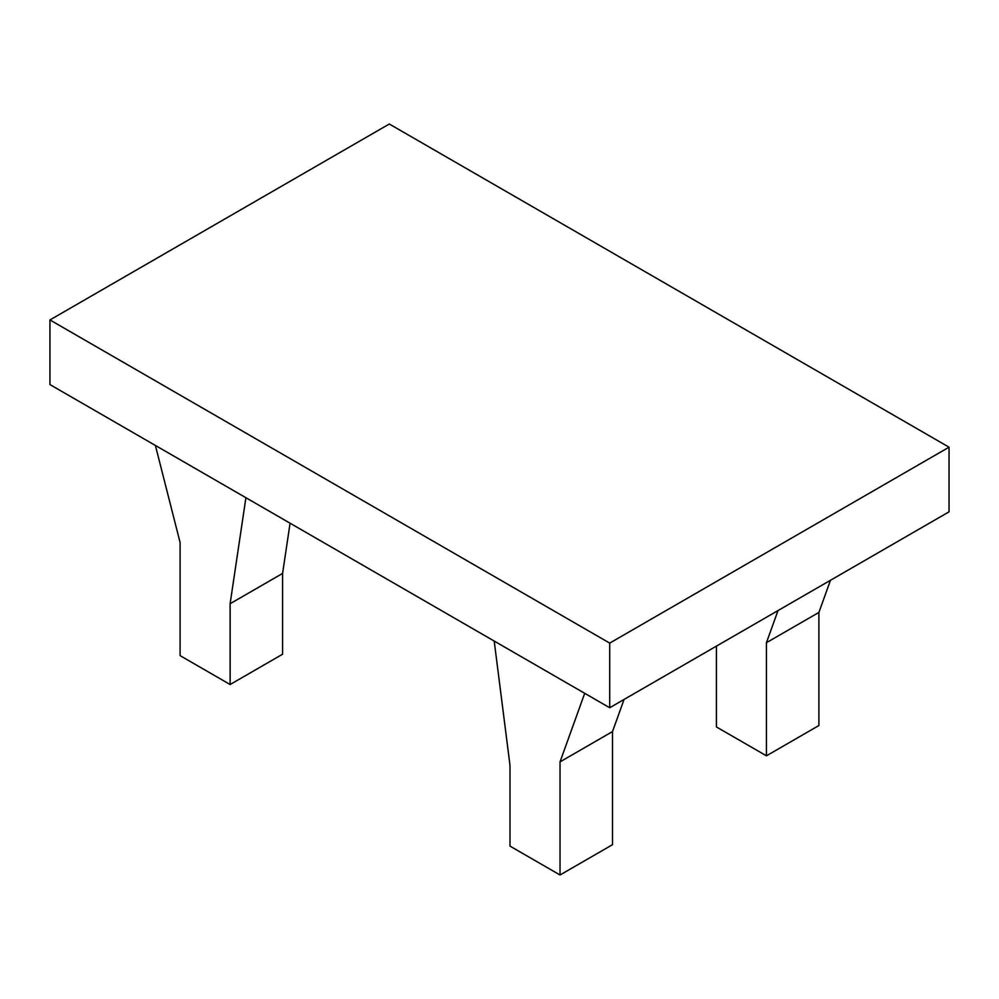 <?xml version="1.0" encoding="UTF-8"?>
<svg xmlns="http://www.w3.org/2000/svg" width="999" height="999" viewBox="0 0 999 999"><rect width="100%" height="100%" fill="white"/><g stroke="black" fill="none" stroke-linecap="round" stroke-linejoin="round"><path stroke-width="1.5" d="M584.715 693.318L560.027 761.875L612.499 731.58L612.499 844.692L560.027 874.987L509.989 846.103L509.989 765.309L494.205 641.058M290.072 523.214L282.592 573.426L230.12 603.721L245.916 497.714M230.12 603.721L230.12 684.515L282.592 654.22L282.592 573.426M609.702 643.106L949.05 447.19L389.298 124.013L49.95 319.942L609.702 643.106L609.702 707.742L949.05 511.825L949.05 447.19M609.702 707.742L49.95 384.578L49.95 319.942M612.499 731.58L624.075 699.437M830.481 580.269L818.905 612.412L766.433 642.707L778.009 610.576M155.394 445.454L180.095 542.519L180.095 655.631L230.12 684.515M818.905 612.412L818.905 725.524L766.433 755.818L766.433 642.707M560.027 874.987L560.027 761.875M766.433 755.818L716.408 726.935L716.408 646.141"/></g></svg>
